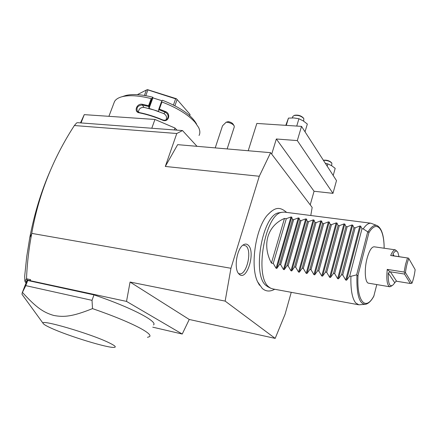 <?xml version="1.0" encoding="UTF-8"?>
<svg xmlns="http://www.w3.org/2000/svg" width="437" height="437" viewBox="0 0 437 437"><rect width="100%" height="100%" fill="white"/><g stroke="black" fill="none" stroke-linecap="round" stroke-linejoin="round"><path stroke-width="0.66" d="M310.783 215.507L312.165 207.433L270.612 152.682L259.283 176.258L230.944 268.28L225.153 301.109L275.179 338.391L285.082 314.241L291.244 292.32M271.541 211.131L267.428 215.07C255.547 228.343 249.953 266.319 257.595 281.789L259.496 285.263M248.2 245.168C255.896 251.652 246.965 281.521 239.329 274.36L238.837 273.879C233.593 268.908 236.816 248.353 243.387 244.835C245.173 243.737 246.779 243.846 248.2 245.168M197.011 146.324L182.502 130.559L176.777 133.504L165.306 166.453L177.646 144.652L270.612 152.682M176.777 133.504L74.366 125.534L76.644 122.901L77.66 122.677L182.502 130.559M259.283 176.258L165.306 166.453M225.153 301.109L130.073 282.045L126.522 301.404L27.269 280.062L26.515 278.784C27.11 263.762 28.831 248.784 31.666 233.839L31.754 233.385L230.944 268.28M31.754 233.385C38.554 194.836 52.757 158.882 74.366 125.534M174.325 129.942L174.991 128.036L176.958 130.144M151.786 128.249L154.949 119.454L174.991 128.036M80.495 122.89L84.265 114.641L154.949 119.454M84.265 114.641L81.031 122.928M113.8 103.427L114.505 101.57C115.772 99.33 118.312 97.708 122.125 96.692C129.401 94.922 139.086 95.561 151.186 98.604L151.929 98.5L152.868 97.254C141.648 94.419 132.635 93.824 125.834 95.479L122.125 96.692M196.552 124.037C191.668 115.21 180.301 107.289 162.449 100.264L161.553 101.526L161.93 101.979L159.368 109.113L165.612 111.599C171.435 114.002 168.311 122.923 162.564 120.153C154.764 116.843 146.985 114.396 139.234 112.817C133.405 111.943 136.71 103.083 142.364 104.29L148.591 105.727L151.186 98.604M161.93 101.979C176.914 107.721 187.954 114.483 195.044 122.267L198.649 127.544C200.091 130.619 200.228 133.263 199.053 135.475M162.083 100.778L152.884 97.888L152.868 97.254M152.884 97.888L149.05 108.425L148.591 105.727M165.612 111.599L165.317 112.227L158.702 109.611L158.647 111.446L149.05 108.425M138.442 112.216C138.644 108.971 140.485 107.355 143.964 107.365L153.846 109.938L163.755 113.587C166.437 115.193 167.174 117.307 165.962 119.929M161.553 101.526L158.642 109.616M158.702 109.611L159.368 109.113M162.564 120.153L162.597 119.858C164.416 120.546 165.945 120.279 167.191 119.061C168.862 116.368 168.24 114.09 165.317 112.227L163.755 113.587M139.234 112.817L139.54 112.609L137.442 111.402C136.142 107.606 137.775 105.475 142.336 105L148.93 106.541M162.597 119.864C154.889 116.586 147.203 114.172 139.54 112.609M142.364 104.29L142.336 105L143.964 107.365M148.99 106.579L151.929 98.5M190.068 114.461L176.417 98.735L190.068 114.461L189.74 115.658M189.609 115.543L189.975 114.483M174.915 105.749L177.061 99.674M173.451 105L175.63 98.838L176.482 98.877M144.396 95.446L146.39 90.033L147.455 89.629L176.417 98.735M147.242 89.689L175.63 98.838M145.772 95.681L147.821 90.098M137.349 94.649L146.39 90.033M26.504 278.872L24.882 281.22L24.674 276.228L26.701 256.765L29.792 237.564C34.501 213.109 41.493 190.45 50.774 169.589M30.071 280.669L30.579 279.658L26.515 278.784M30.404 280.57L30.579 279.658M126.522 301.404L182.234 334.037L189.248 319.469L130.073 282.045M189.248 319.469L275.179 338.391M182.234 334.037L152.759 327.176M27.269 280.062L25.969 281.903L25.242 282.122L26.176 282.602M153.496 324.959C158.249 321.714 131.034 307.342 93.982 294.877L27.76 280.494L26.761 281.095L26.395 282.04M25.969 281.903L25.209 281.69L25.242 282.122M25.209 281.69L24.882 281.22M25.821 299.585L21.981 294.248L22.178 292.921L25.772 285.629L27.76 280.494M25.772 285.629L92.027 300.339L93.982 294.877M147.477 337.348L149.634 336.599C151.044 335.25 148.039 332.524 140.632 328.433C129.669 322.555 113.636 315.946 92.518 308.615L92.027 300.339M109.201 342.832C114.882 345.596 116.581 347.109 114.297 347.371C108.283 348.294 68.232 336.042 50.976 328.05C46.284 325.915 43.678 324.374 43.165 323.424C38.915 318.568 91.125 333.824 109.201 342.832M92.518 308.615C72.356 316.678 63.993 317.382 53.691 315.438C43.678 312.515 36.435 307.817 22.626 292.615M227.142 148.93L234.259 127.014L234.188 125.883C233.282 124.441 231.402 123.316 228.556 122.518L226.202 122.169L228.322 121.633C230.692 122.12 232.293 122.972 233.123 124.201L234.188 125.883M215.222 147.897L222.515 125.818L226.202 122.169M271.71 154.135L276.337 138.988L297.313 140.588L301.525 126.38L256.841 123.436L248.216 150.749M310.21 204.855L314.066 191.253L332.978 193.351L336.49 180.596L301.525 126.38M276.337 138.988L314.066 191.253M297.313 140.588L332.978 193.351M285.798 125.343L288.464 118.11L293.817 117.935L298.919 118.744L303.283 120.907L307.331 124.037L305.031 131.816M298.919 118.744L296.734 126.064M288.464 118.11L286.262 125.375M292.402 117.892L292.856 116.4L294.134 115.494C298.078 114.964 301.306 115.991 303.819 118.574L303.677 121.164M292.856 116.4L292.73 116.81M303.431 118.028C301.169 115.701 298.269 114.778 294.718 115.253L294.227 115.455M325.341 163.307L327.799 163.886L331.634 165.683L335.19 168.36L333.202 175.494M327.799 163.886L327.166 166.136M323.451 160.374C327.1 160.237 329.913 161.182 331.885 163.209L331.628 165.678M331.519 162.69C329.405 160.663 326.69 159.855 323.38 160.264M268.121 286.918L266.22 285.629C251.717 275.485 262.331 214.687 278.817 212.797L280.996 212.562M370.893 223.214C368.473 223.067 365.911 224.957 363.207 228.89L367.719 231.812L368.118 231.703C371.428 226.503 374.482 224.487 377.268 225.661L370.893 223.214L284.203 212.098L281.778 212.322C265.008 214.223 254.121 276.637 268.881 286.972L270.601 288.18L272.89 288.928L358.4 304.731M355.707 302.939L358.87 304.818L365.693 304.267C359.372 304.523 356.45 294.849 356.925 275.244L356.652 274.851L350.911 276.326C350.578 289.638 352.173 298.509 355.707 302.939M365.693 304.267C368.56 303.535 371.259 300.88 373.782 296.291L376.798 284.58M368.118 231.703L368.91 232.713L358.056 275.004C357.799 275.845 357.422 275.927 356.925 275.244M390.662 255.503L408.486 258.109L408.797 258.562C407.246 262.479 406.126 267.165 405.449 272.622L411.954 283.242L410.348 283.493L396.075 281.16L393.114 284.864C389.629 287.612 388.018 283.684 388.274 273.081L389.919 271.869L387.248 269.394C386.237 279.86 387.127 285.656 389.919 286.798L368.735 283.214C365.053 283.28 364.032 269.815 367.02 258.606C369.139 250.925 371.499 246.981 374.099 246.79L395.365 249.844C393.852 249.811 392.284 251.696 390.662 255.503L393.824 255.874L393.174 255.279L392.929 254.061C394.917 250.691 396.572 250.144 397.894 252.433L398.997 256.645M284.482 218.44L271.421 263.107C261.703 244.731 267.597 225.514 284.482 218.44L286.301 218.68L290.949 216.992L291.719 217.091L292.528 219.505L293.626 219.653L298.28 217.954L299.061 218.052L299.924 220.488L301.033 220.636L305.687 218.921L306.479 219.024L307.391 221.483L308.517 221.63L313.176 219.904L313.974 220.008L314.946 222.482L316.077 222.635L320.742 220.898L321.55 221.002L322.577 223.493L323.724 223.646L328.389 221.898L329.208 222.007L330.29 224.52L331.448 224.673L336.124 222.914L336.949 223.017L338.091 225.552L339.259 225.71L343.935 223.935L344.771 224.044L345.973 226.601L347.153 226.759L351.834 224.973L352.675 225.082L353.937 227.655L355.139 227.819L359.82 226.016L360.672 226.131L361.994 228.726L363.207 228.89M271.421 263.107L273.256 263.413L276.08 268.258L276.861 268.389L279.538 264.456L280.647 264.642L283.487 269.514L284.279 269.645L286.994 265.696L288.114 265.887L290.976 270.782L291.774 270.918L294.538 266.952L295.669 267.138L298.542 272.065L299.35 272.202L302.158 268.22L303.3 268.411L306.19 273.36L307.009 273.496L309.86 269.503L311.018 269.695L313.924 274.671L314.749 274.813L317.65 270.798L318.824 270.989L321.741 275.993L322.572 276.135L325.527 272.104L326.712 272.3L329.645 277.337L330.487 277.479L333.491 273.431L334.687 273.628L337.637 278.691L338.489 278.833L341.543 274.769L342.75 274.971L345.716 280.057L346.579 280.204L349.682 276.124L350.911 276.326M367.719 231.812L356.652 274.851M349.682 276.124L361.994 228.726M342.75 274.971L355.139 227.819M341.543 274.769L353.937 227.655M334.687 273.628L347.153 226.759M333.491 273.431L345.973 226.601M326.712 272.3L339.259 225.71M325.527 272.104L338.091 225.552M318.824 270.989L331.448 224.673M317.65 270.798L330.29 224.52M311.018 269.695L323.724 223.646M309.86 269.503L322.577 223.493M303.3 268.411L316.077 222.635M302.158 268.22L314.946 222.482M295.669 267.138L308.517 221.63M294.538 266.952L307.391 221.483M288.114 265.887L301.033 220.636M286.994 265.696L299.924 220.488M280.647 264.642L293.626 219.653M279.538 264.456L292.528 219.505M273.256 263.413L286.301 218.68M397.255 251.532L395.365 249.844M407.492 257.994L405.503 264.478L404.138 272.06L387.248 269.394M389.919 286.798L391.945 285.776M410.348 283.493L404.509 274.054L404.979 272.819L405.449 272.622M404.979 272.819L404.138 272.06M408.486 258.109L393.824 255.874M411.954 283.242C413.44 279.369 414.5 274.829 415.15 269.618L408.797 258.562M404.509 274.054L390.378 271.809L396.61 281.231M389.919 271.869L390.378 271.809M238.378 273.294C245.55 278.194 252.897 251.652 246.042 245.982L243.065 245.053M368.91 232.713C376.765 219.543 384.134 228.502 384.128 248.232M374.061 295.598C365.856 311.789 356.384 301.765 358.056 275.004M360.672 226.131L346.579 280.204M359.82 226.016L345.716 280.057M352.675 225.082L338.489 278.833M351.834 224.973L337.637 278.691M344.771 224.044L330.487 277.479M343.935 223.935L329.645 277.337M336.949 223.017L322.572 276.135M336.124 222.914L321.741 275.993M329.208 222.007L314.749 274.813M328.389 221.898L313.924 274.671M321.55 221.002L307.009 273.496M320.742 220.898L306.19 273.36M313.974 220.008L299.35 272.202M313.176 219.904L298.542 272.065M306.479 219.024L291.774 270.918M305.687 218.921L290.976 270.782M299.061 218.052L284.279 269.645M298.28 217.954L283.487 269.514M291.719 217.091L276.861 268.389M290.949 216.992L276.08 268.258M394.076 255.918L392.929 254.061M388.274 273.081L394.649 282.575M114.505 101.57L108.906 116.318M166.464 119.667L167.191 119.061M29.792 237.564L31.666 233.839M26.761 281.095L22.178 292.921M43.165 323.424L22.68 295.259M294.134 115.494L294.718 115.253M257.595 281.789L262.266 288.436C265.849 291.572 269.995 291.845 274.709 289.267M267.428 215.07C274.627 207.646 279.199 206.013 286.628 212.409M278.817 212.797L281.778 212.322M267.914 286.814L270.601 288.18M384.178 248.238C384.068 235.92 381.763 228.398 377.268 225.661"/></g></svg>
